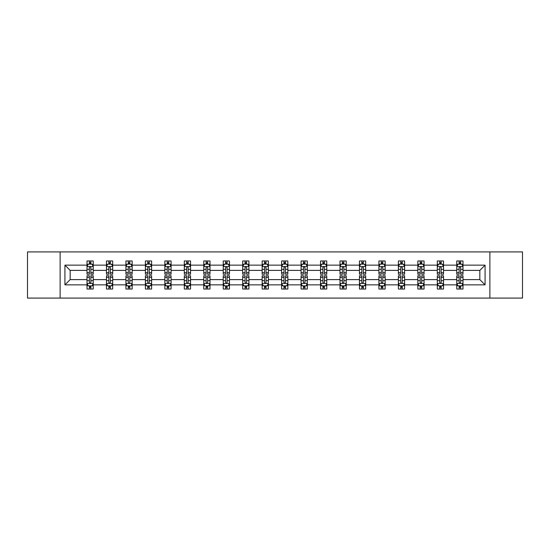 <?xml version="1.0" encoding="UTF-8"?>
<svg xmlns="http://www.w3.org/2000/svg" width="550" height="550" viewBox="0 0 550 550"><rect width="100%" height="100%" fill="white"/><g stroke="black" fill="none" stroke-linecap="round" stroke-linejoin="round"><path stroke-width="0.82" d="M489.878 298.079L522.5 298.079L522.5 251.921L489.878 251.921L489.878 298.079L60.122 298.079L60.122 251.921L27.5 251.921L27.5 298.079L60.122 298.079M462.997 284.852L462.997 279.613L479.834 279.613L485.072 284.852L462.997 284.852L462.997 289.032L460.625 289.032L460.625 285.856M489.878 251.921L60.122 251.921M456.761 284.852L443.534 284.852L443.534 279.613L456.761 279.613L456.761 289.032L462.997 289.032L462.997 285.704L461.821 285.704M443.534 284.852L443.534 289.032L441.162 289.032L441.162 285.856M437.298 284.852L424.071 284.852L424.071 279.613L437.298 279.613L437.298 289.032L443.534 289.032L443.534 285.704L442.365 285.704M424.071 284.852L424.071 289.032L421.706 289.032L421.706 285.856M417.835 284.852L404.614 284.852L404.614 279.613L417.835 279.613L417.835 289.032L424.071 289.032L424.071 285.704L422.902 285.704M404.614 284.852L404.614 289.032L402.243 289.032L402.243 285.856M398.379 284.852L385.151 284.852L385.151 279.613L398.379 279.613L398.379 289.032L404.614 289.032L404.614 285.704L403.439 285.704M385.151 284.852L385.151 289.032L382.779 289.032L382.779 285.856M378.916 284.852L365.695 284.852L365.695 279.613L378.916 279.613L378.916 289.032L385.151 289.032L385.151 285.704L383.982 285.704M365.695 284.852L365.695 289.032L363.323 289.032L363.323 285.856M359.453 284.852L346.232 284.852L346.232 279.613L359.453 279.613L359.453 289.032L365.695 289.032L365.695 285.704L364.519 285.704M346.232 284.852L346.232 289.032L343.86 289.032L343.86 285.856M339.996 284.852L326.769 284.852L326.769 279.613L339.996 279.613L339.996 289.032L346.232 289.032L346.232 285.704L345.056 285.704M326.769 284.852L326.769 289.032L324.397 289.032L324.397 285.856M320.533 284.852L307.312 284.852L307.312 279.613L320.533 279.613L320.533 289.032L326.769 289.032L326.769 285.704L325.6 285.704M307.312 284.852L307.312 289.032L304.941 289.032L304.941 285.856M301.07 284.852L287.849 284.852L287.849 279.613L301.07 279.613L301.07 289.032L307.312 289.032L307.312 285.704L306.137 285.704M287.849 284.852L287.849 289.032L285.478 289.032L285.478 285.856M281.614 284.852L268.386 284.852L268.386 279.613L281.614 279.613L281.614 289.032L287.849 289.032L287.849 285.704L286.674 285.704M268.386 284.852L268.386 289.032L266.021 289.032L266.021 285.856M262.151 284.852L248.93 284.852L248.93 279.613L262.151 279.613L262.151 289.032L268.386 289.032L268.386 285.704L267.218 285.704M248.93 284.852L248.93 289.032L246.558 289.032L246.558 285.856M242.688 284.852L229.467 284.852L229.467 279.613L242.688 279.613L242.688 289.032L248.93 289.032L248.93 285.704L247.754 285.704M229.467 284.852L229.467 289.032L227.095 289.032L227.095 285.856M223.231 284.852L210.004 284.852L210.004 279.613L223.231 279.613L223.231 289.032L229.467 289.032L229.467 285.704L228.291 285.704M210.004 284.852L210.004 289.032L207.639 289.032L207.639 285.856M203.768 284.852L190.548 284.852L190.548 279.613L203.768 279.613L203.768 289.032L210.004 289.032L210.004 285.704L208.835 285.704M190.548 284.852L190.548 289.032L188.176 289.032L188.176 285.856M184.305 284.852L171.084 284.852L171.084 279.613L184.305 279.613L184.305 289.032L190.548 289.032L190.548 285.704L189.372 285.704M171.084 284.852L171.084 289.032L168.713 289.032L168.713 285.856M164.849 284.852L151.621 284.852L151.621 279.613L164.849 279.613L164.849 289.032L171.084 289.032L171.084 285.704L169.916 285.704M151.621 284.852L151.621 289.032L149.256 289.032L149.256 285.856M145.386 284.852L132.165 284.852L132.165 279.613L145.386 279.613L145.386 289.032L151.621 289.032L151.621 285.704L150.453 285.704M132.165 284.852L132.165 289.032L129.793 289.032L129.793 285.856M125.929 284.852L112.702 284.852L112.702 279.613L125.929 279.613L125.929 289.032L132.165 289.032L132.165 285.704L130.989 285.704M112.702 284.852L112.702 289.032L110.33 289.032L110.33 285.856M106.466 284.852L93.239 284.852L93.239 279.613L106.466 279.613L106.466 289.032L112.702 289.032L112.702 285.704L111.533 285.704M93.239 284.852L93.239 289.032L90.874 289.032L90.874 285.856M87.003 284.852L64.927 284.852L64.927 265.148L87.003 265.148L87.003 270.387L70.166 270.387L70.166 279.613L87.003 279.613L87.003 289.032L93.239 289.032L93.239 285.704L92.07 285.704M88.179 264.296L87.003 264.296L87.003 260.968L87.003 265.148M89.375 264.144L89.375 260.968L87.003 260.968L93.239 260.968L93.239 265.148L106.466 265.148L106.466 260.968L112.702 260.968L112.702 265.148L125.929 265.148L125.929 260.968L132.165 260.968L132.165 265.148L145.386 265.148L145.386 260.968L151.621 260.968L151.621 265.148L164.849 265.148L164.849 260.968L171.084 260.968L171.084 265.148L184.305 265.148L184.305 260.968L190.548 260.968L190.548 265.148L203.768 265.148L203.768 260.968L210.004 260.968L210.004 265.148L223.231 265.148L223.231 260.968L229.467 260.968L229.467 265.148L242.688 265.148L242.688 260.968L248.93 260.968L248.93 265.148L262.151 265.148L262.151 260.968L268.386 260.968L268.386 265.148L281.614 265.148L281.614 260.968L287.849 260.968L287.849 265.148L301.07 265.148L301.07 260.968L307.312 260.968L307.312 265.148L320.533 265.148L320.533 260.968L326.769 260.968L326.769 265.148L339.996 265.148L339.996 260.968L346.232 260.968L346.232 265.148L359.453 265.148L359.453 260.968L365.695 260.968L365.695 265.148L378.916 265.148L378.916 260.968L385.151 260.968L385.151 265.148L398.379 265.148L398.379 260.968L404.614 260.968L404.614 265.148L417.835 265.148L417.835 260.968L424.071 260.968L424.071 265.148L437.298 265.148L437.298 260.968L443.534 260.968L443.534 265.148L456.761 265.148L456.761 260.968L462.997 260.968L462.997 265.148L485.072 265.148L485.072 284.852M456.761 265.148L456.761 270.387L443.534 270.387L443.534 265.148M437.298 265.148L437.298 270.387L424.071 270.387L424.071 265.148M417.835 265.148L417.835 270.387L404.614 270.387L404.614 265.148M398.379 265.148L398.379 270.387L385.151 270.387L385.151 265.148M378.916 265.148L378.916 270.387L365.695 270.387L365.695 265.148M359.453 265.148L359.453 270.387L346.232 270.387L346.232 265.148M339.996 265.148L339.996 270.387L326.769 270.387L326.769 265.148M320.533 265.148L320.533 270.387L307.312 270.387L307.312 265.148M301.07 265.148L301.07 270.387L287.849 270.387L287.849 265.148M281.614 265.148L281.614 270.387L268.386 270.387L268.386 265.148M262.151 265.148L262.151 270.387L248.93 270.387L248.93 265.148M242.688 265.148L242.688 270.387L229.467 270.387L229.467 265.148M223.231 265.148L223.231 270.387L210.004 270.387L210.004 265.148M203.768 265.148L203.768 270.387L190.548 270.387L190.548 265.148M184.305 265.148L184.305 270.387L171.084 270.387L171.084 265.148M164.849 265.148L164.849 270.387L151.621 270.387L151.621 265.148M145.386 265.148L145.386 270.387L132.165 270.387L132.165 265.148M125.929 265.148L125.929 270.387L112.702 270.387L112.702 265.148M106.466 265.148L106.466 270.387L93.239 270.387L93.239 265.148M64.927 265.148L70.166 270.387M479.834 279.613L479.834 270.387L462.997 270.387L462.997 265.148M459.126 264.082L460.625 264.082M439.67 264.082L441.162 264.082M420.207 264.082L421.706 264.082M400.744 264.082L402.243 264.082M381.288 264.082L382.779 264.082M361.824 264.082L363.323 264.082M342.361 264.082L343.86 264.082M322.905 264.082L324.397 264.082M303.442 264.082L304.941 264.082M283.979 264.082L285.478 264.082M264.522 264.082L266.021 264.082M245.059 264.082L246.558 264.082M225.603 264.082L227.095 264.082M206.14 264.082L207.639 264.082M186.677 264.082L188.176 264.082M167.221 264.082L168.713 264.082M147.757 264.082L149.256 264.082M128.294 264.082L129.793 264.082M108.838 264.082L110.33 264.082M89.375 264.082L90.874 264.082M89.375 285.918L90.874 285.918M108.838 285.918L110.33 285.918M128.294 285.918L129.793 285.918M147.757 285.918L149.256 285.918M167.221 285.918L168.713 285.918M186.677 285.918L188.176 285.918M206.14 285.918L207.639 285.918M225.603 285.918L227.095 285.918M245.059 285.918L246.558 285.918M264.522 285.918L266.021 285.918M283.979 285.918L285.478 285.918M303.442 285.918L304.941 285.918M322.905 285.918L324.397 285.918M342.361 285.918L343.86 285.918M361.824 285.918L363.323 285.918M381.288 285.918L382.779 285.918M400.744 285.918L402.243 285.918M420.207 285.918L421.706 285.918M439.67 285.918L441.162 285.918M459.126 285.918L460.625 285.918M70.166 279.613L64.927 284.852M485.072 265.148L479.834 270.387M90.874 262.591L89.375 262.591M87.003 272.69L87.003 274.251L89.375 274.251L89.375 272.69L87.003 272.69L87.003 270.387M93.239 270.387L93.239 274.251L90.874 274.251L90.874 267.575C90.372 266.619 89.877 266.619 89.375 267.575L89.375 272.69M92.07 264.296L93.239 264.296L93.239 260.968L90.874 260.968L90.874 264.144M93.239 266.64L91.994 264.144L88.254 264.144L87.003 266.64M89.375 287.409L90.874 287.409M93.239 277.31L93.239 275.749L90.874 275.749L90.874 277.31L93.239 277.31L93.239 279.613M87.003 279.613L87.003 275.749L89.375 275.749L89.375 282.425C89.87 283.381 90.372 283.381 90.874 282.425L90.874 277.31M88.179 285.704L87.003 285.704L87.003 289.032L89.375 289.032L89.375 285.856M87.003 283.36L88.254 285.856L91.994 285.856L93.239 283.36M110.33 262.591L108.838 262.591M107.635 264.296L106.466 264.296L106.466 260.968L108.838 260.968L108.838 264.144M106.466 272.69L106.466 274.251L108.838 274.251L108.838 272.69L106.466 272.69L106.466 270.387M112.702 270.387L112.702 274.251L110.33 274.251L110.33 267.575C109.835 266.619 109.333 266.619 108.838 267.575L108.838 272.69M111.533 264.296L112.702 264.296L112.702 260.968L110.33 260.968L110.33 264.144M112.702 266.64L111.458 264.144L107.711 264.144L106.466 266.64M129.793 262.591L128.294 262.591M127.098 264.296L125.929 264.296L125.929 260.968L128.294 260.968L128.294 264.144M125.929 272.69L125.929 274.251L128.294 274.251L128.294 272.69L125.929 272.69L125.929 270.387M132.165 270.387L132.165 274.251L129.793 274.251L129.793 267.575C129.298 266.619 128.796 266.619 128.294 267.575L128.294 272.69M130.989 264.296L132.165 264.296L132.165 260.968L129.793 260.968L129.793 264.144M132.165 266.64L130.914 264.144L127.174 264.144L125.929 266.64M108.838 287.409L110.33 287.409M112.702 277.31L112.702 275.749L110.33 275.749L110.33 277.31L112.702 277.31L112.702 279.613M106.466 279.613L106.466 275.749L108.838 275.749L108.838 282.425C109.333 283.381 109.835 283.381 110.33 282.425L110.33 277.31M107.635 285.704L106.466 285.704L106.466 289.032L108.838 289.032L108.838 285.856M106.466 283.36L107.711 285.856L111.458 285.856L112.702 283.36M128.294 287.409L129.793 287.409M132.165 277.31L132.165 275.749L129.793 275.749L129.793 277.31L132.165 277.31L132.165 279.613M125.929 279.613L125.929 275.749L128.294 275.749L128.294 282.425C128.796 283.381 129.291 283.381 129.793 282.425L129.793 277.31M127.098 285.704L125.929 285.704L125.929 289.032L128.294 289.032L128.294 285.856M125.929 283.36L127.174 285.856L130.914 285.856L132.165 283.36M149.256 262.591L147.757 262.591M146.561 264.296L145.386 264.296L145.386 260.968L147.757 260.968L147.757 264.144M145.386 272.69L145.386 274.251L147.757 274.251L147.757 272.69L145.386 272.69L145.386 270.387M151.621 270.387L151.621 274.251L149.256 274.251L149.256 267.575C148.754 266.619 148.259 266.619 147.757 267.575L147.757 272.69M150.453 264.296L151.621 264.296L151.621 260.968L149.256 260.968L149.256 264.144M151.621 266.64L150.377 264.144L146.637 264.144L145.386 266.64M147.757 287.409L149.256 287.409M151.621 277.31L151.621 275.749L149.256 275.749L149.256 277.31L151.621 277.31L151.621 279.613M145.386 279.613L145.386 275.749L147.757 275.749L147.757 282.425C148.252 283.381 148.754 283.381 149.256 282.425L149.256 277.31M146.561 285.704L145.386 285.704L145.386 289.032L147.757 289.032L147.757 285.856M145.386 283.36L146.637 285.856L150.377 285.856L151.621 283.36M168.713 262.591L167.221 262.591M166.017 264.296L164.849 264.296L164.849 260.968L167.221 260.968L167.221 264.144M164.849 272.69L164.849 274.251L167.221 274.251L167.221 272.69L164.849 272.69L164.849 270.387M171.084 270.387L171.084 274.251L168.713 274.251L168.713 267.575C168.218 266.619 167.716 266.619 167.221 267.575L167.221 272.69M169.916 264.296L171.084 264.296L171.084 260.968L168.713 260.968L168.713 264.144M171.084 266.64L169.84 264.144L166.093 264.144L164.849 266.64M167.221 287.409L168.713 287.409M171.084 277.31L171.084 275.749L168.713 275.749L168.713 277.31L171.084 277.31L171.084 279.613M164.849 279.613L164.849 275.749L167.221 275.749L167.221 282.425C167.716 283.381 168.218 283.381 168.713 282.425L168.713 277.31M166.017 285.704L164.849 285.704L164.849 289.032L167.221 289.032L167.221 285.856M164.849 283.36L166.093 285.856L169.84 285.856L171.084 283.36M188.176 262.591L186.677 262.591M185.481 264.296L184.305 264.296L184.305 260.968L186.677 260.968L186.677 264.144M184.305 272.69L184.305 274.251L186.677 274.251L186.677 272.69L184.305 272.69L184.305 270.387M190.548 270.387L190.548 274.251L188.176 274.251L188.176 267.575C187.674 266.619 187.179 266.619 186.677 267.575L186.677 272.69M189.372 264.296L190.548 264.296L190.548 260.968L188.176 260.968L188.176 264.144M190.548 266.64L189.296 264.144L185.556 264.144L184.305 266.64M186.677 287.409L188.176 287.409M190.548 277.31L190.548 275.749L188.176 275.749L188.176 277.31L190.548 277.31L190.548 279.613M184.305 279.613L184.305 275.749L186.677 275.749L186.677 282.425C187.179 283.381 187.674 283.381 188.176 282.425L188.176 277.31M185.481 285.704L184.305 285.704L184.305 289.032L186.677 289.032L186.677 285.856M184.305 283.36L185.556 285.856L189.296 285.856L190.548 283.36M207.639 262.591L206.14 262.591M204.944 264.296L203.768 264.296L203.768 260.968L206.14 260.968L206.14 264.144M203.768 272.69L203.768 274.251L206.14 274.251L206.14 272.69L203.768 272.69L203.768 270.387M210.004 270.387L210.004 274.251L207.639 274.251L207.639 267.575C207.137 266.619 206.642 266.619 206.14 267.575L206.14 272.69M208.835 264.296L210.004 264.296L210.004 260.968L207.639 260.968L207.639 264.144M210.004 266.64L208.759 264.144L205.019 264.144L203.768 266.64M206.14 287.409L207.639 287.409M210.004 277.31L210.004 275.749L207.639 275.749L207.639 277.31L210.004 277.31L210.004 279.613M203.768 279.613L203.768 275.749L206.14 275.749L206.14 282.425C206.635 283.381 207.137 283.381 207.639 282.425L207.639 277.31M204.944 285.704L203.768 285.704L203.768 289.032L206.14 289.032L206.14 285.856M203.768 283.36L205.019 285.856L208.759 285.856L210.004 283.36M227.095 262.591L225.603 262.591M224.4 264.296L223.231 264.296L223.231 260.968L225.603 260.968L225.603 264.144M223.231 272.69L223.231 274.251L225.603 274.251L225.603 272.69L223.231 272.69L223.231 270.387M229.467 270.387L229.467 274.251L227.095 274.251L227.095 267.575C226.6 266.619 226.098 266.619 225.603 267.575L225.603 272.69M228.291 264.296L229.467 264.296L229.467 260.968L227.095 260.968L227.095 264.144M229.467 266.64L228.222 264.144L224.476 264.144L223.231 266.64M225.603 287.409L227.095 287.409M229.467 277.31L229.467 275.749L227.095 275.749L227.095 277.31L229.467 277.31L229.467 279.613M223.231 279.613L223.231 275.749L225.603 275.749L225.603 282.425C226.098 283.381 226.6 283.381 227.095 282.425L227.095 277.31M224.4 285.704L223.231 285.704L223.231 289.032L225.603 289.032L225.603 285.856M223.231 283.36L224.476 285.856L228.222 285.856L229.467 283.36M246.558 262.591L245.059 262.591M243.863 264.296L242.688 264.296L242.688 260.968L245.059 260.968L245.059 264.144M242.688 272.69L242.688 274.251L245.059 274.251L245.059 272.69L242.688 272.69L242.688 270.387M248.93 270.387L248.93 274.251L246.558 274.251L246.558 267.575C246.056 266.619 245.561 266.619 245.059 267.575L245.059 272.69M247.754 264.296L248.93 264.296L248.93 260.968L246.558 260.968L246.558 264.144M248.93 266.64L247.679 264.144L243.939 264.144L242.688 266.64M245.059 287.409L246.558 287.409M248.93 277.31L248.93 275.749L246.558 275.749L246.558 277.31L248.93 277.31L248.93 279.613M242.688 279.613L242.688 275.749L245.059 275.749L245.059 282.425C245.561 283.381 246.056 283.381 246.558 282.425L246.558 277.31M243.863 285.704L242.688 285.704L242.688 289.032L245.059 289.032L245.059 285.856M242.688 283.36L243.939 285.856L247.679 285.856L248.93 283.36M266.021 262.591L264.522 262.591M263.326 264.296L262.151 264.296L262.151 260.968L264.522 260.968L264.522 264.144M262.151 272.69L262.151 274.251L264.522 274.251L264.522 272.69L262.151 272.69L262.151 270.387M268.386 270.387L268.386 274.251L266.021 274.251L266.021 267.575C265.519 266.619 265.018 266.619 264.522 267.575L264.522 272.69M267.218 264.296L268.386 264.296L268.386 260.968L266.021 260.968L266.021 264.144M268.386 266.64L267.142 264.144L263.395 264.144L262.151 266.64M264.522 287.409L266.021 287.409M268.386 277.31L268.386 275.749L266.021 275.749L266.021 277.31L268.386 277.31L268.386 279.613M262.151 279.613L262.151 275.749L264.522 275.749L264.522 282.425C265.018 283.381 265.519 283.381 266.021 282.425L266.021 277.31M263.326 285.704L262.151 285.704L262.151 289.032L264.522 289.032L264.522 285.856M262.151 283.36L263.395 285.856L267.142 285.856L268.386 283.36M285.478 262.591L283.979 262.591M282.782 264.296L281.614 264.296L281.614 260.968L283.979 260.968L283.979 264.144M281.614 272.69L281.614 274.251L283.979 274.251L283.979 272.69L281.614 272.69L281.614 270.387M287.849 270.387L287.849 274.251L285.478 274.251L285.478 267.575C284.982 266.619 284.481 266.619 283.979 267.575L283.979 272.69M286.674 264.296L287.849 264.296L287.849 260.968L285.478 260.968L285.478 264.144M287.849 266.64L286.598 264.144L282.858 264.144L281.614 266.64M283.979 287.409L285.478 287.409M287.849 277.31L287.849 275.749L285.478 275.749L285.478 277.31L287.849 277.31L287.849 279.613M281.614 279.613L281.614 275.749L283.979 275.749L283.979 282.425C284.481 283.381 284.982 283.381 285.478 282.425L285.478 277.31M282.782 285.704L281.614 285.704L281.614 289.032L283.979 289.032L283.979 285.856M281.614 283.36L282.858 285.856L286.598 285.856L287.849 283.36M304.941 262.591L303.442 262.591M302.246 264.296L301.07 264.296L301.07 260.968L303.442 260.968L303.442 264.144M301.07 272.69L301.07 274.251L303.442 274.251L303.442 272.69L301.07 272.69L301.07 270.387M307.312 270.387L307.312 274.251L304.941 274.251L304.941 267.575C304.439 266.619 303.944 266.619 303.442 267.575L303.442 272.69M306.137 264.296L307.312 264.296L307.312 260.968L304.941 260.968L304.941 264.144M307.312 266.64L306.061 264.144L302.321 264.144L301.07 266.64M303.442 287.409L304.941 287.409M307.312 277.31L307.312 275.749L304.941 275.749L304.941 277.31L307.312 277.31L307.312 279.613M301.07 279.613L301.07 275.749L303.442 275.749L303.442 282.425C303.944 283.381 304.439 283.381 304.941 282.425L304.941 277.31M302.246 285.704L301.07 285.704L301.07 289.032L303.442 289.032L303.442 285.856M301.07 283.36L302.321 285.856L306.061 285.856L307.312 283.36M324.397 262.591L322.905 262.591M321.709 264.296L320.533 264.296L320.533 260.968L322.905 260.968L322.905 264.144M320.533 272.69L320.533 274.251L322.905 274.251L322.905 272.69L320.533 272.69L320.533 270.387M326.769 270.387L326.769 274.251L324.397 274.251L324.397 267.575C323.902 266.619 323.4 266.619 322.905 267.575L322.905 272.69M325.6 264.296L326.769 264.296L326.769 260.968L324.397 260.968L324.397 264.144M326.769 266.64L325.524 264.144L321.778 264.144L320.533 266.64M322.905 287.409L324.397 287.409M326.769 277.31L326.769 275.749L324.397 275.749L324.397 277.31L326.769 277.31L326.769 279.613M320.533 279.613L320.533 275.749L322.905 275.749L322.905 282.425C323.4 283.381 323.902 283.381 324.397 282.425L324.397 277.31M321.709 285.704L320.533 285.704L320.533 289.032L322.905 289.032L322.905 285.856M320.533 283.36L321.778 285.856L325.524 285.856L326.769 283.36M343.86 262.591L342.361 262.591M341.165 264.296L339.996 264.296L339.996 260.968L342.361 260.968L342.361 264.144M339.996 272.69L339.996 274.251L342.361 274.251L342.361 272.69L339.996 272.69L339.996 270.387M346.232 270.387L346.232 274.251L343.86 274.251L343.86 267.575C343.365 266.619 342.863 266.619 342.361 267.575L342.361 272.69M345.056 264.296L346.232 264.296L346.232 260.968L343.86 260.968L343.86 264.144M346.232 266.64L344.981 264.144L341.241 264.144L339.996 266.64M342.361 287.409L343.86 287.409M346.232 277.31L346.232 275.749L343.86 275.749L343.86 277.31L346.232 277.31L346.232 279.613M339.996 279.613L339.996 275.749L342.361 275.749L342.361 282.425C342.863 283.381 343.358 283.381 343.86 282.425L343.86 277.31M341.165 285.704L339.996 285.704L339.996 289.032L342.361 289.032L342.361 285.856M339.996 283.36L341.241 285.856L344.981 285.856L346.232 283.36M363.323 262.591L361.824 262.591M360.628 264.296L359.453 264.296L359.453 260.968L361.824 260.968L361.824 264.144M359.453 272.69L359.453 274.251L361.824 274.251L361.824 272.69L359.453 272.69L359.453 270.387M365.695 270.387L365.695 274.251L363.323 274.251L363.323 267.575C362.821 266.619 362.326 266.619 361.824 267.575L361.824 272.69M364.519 264.296L365.695 264.296L365.695 260.968L363.323 260.968L363.323 264.144M365.695 266.64L364.444 264.144L360.704 264.144L359.453 266.64M361.824 287.409L363.323 287.409M365.695 277.31L365.695 275.749L363.323 275.749L363.323 277.31L365.695 277.31L365.695 279.613M359.453 279.613L359.453 275.749L361.824 275.749L361.824 282.425C362.326 283.381 362.821 283.381 363.323 282.425L363.323 277.31M360.628 285.704L359.453 285.704L359.453 289.032L361.824 289.032L361.824 285.856M359.453 283.36L360.704 285.856L364.444 285.856L365.695 283.36M382.779 262.591L381.288 262.591M380.084 264.296L378.916 264.296L378.916 260.968L381.288 260.968L381.288 264.144M378.916 272.69L378.916 274.251L381.288 274.251L381.288 272.69L378.916 272.69L378.916 270.387M385.151 270.387L385.151 274.251L382.779 274.251L382.779 267.575C382.284 266.619 381.783 266.619 381.288 267.575L381.288 272.69M383.982 264.296L385.151 264.296L385.151 260.968L382.779 260.968L382.779 264.144M385.151 266.64L383.907 264.144L380.16 264.144L378.916 266.64M381.288 287.409L382.779 287.409M385.151 277.31L385.151 275.749L382.779 275.749L382.779 277.31L385.151 277.31L385.151 279.613M378.916 279.613L378.916 275.749L381.288 275.749L381.288 282.425C381.783 283.381 382.284 283.381 382.779 282.425L382.779 277.31M380.084 285.704L378.916 285.704L378.916 289.032L381.288 289.032L381.288 285.856M378.916 283.36L380.16 285.856L383.907 285.856L385.151 283.36M402.243 262.591L400.744 262.591M399.547 264.296L398.379 264.296L398.379 260.968L400.744 260.968L400.744 264.144M398.379 272.69L398.379 274.251L400.744 274.251L400.744 272.69L398.379 272.69L398.379 270.387M404.614 270.387L404.614 274.251L402.243 274.251L402.243 267.575C401.748 266.619 401.246 266.619 400.744 267.575L400.744 272.69M403.439 264.296L404.614 264.296L404.614 260.968L402.243 260.968L402.243 264.144M404.614 266.64L403.363 264.144L399.623 264.144L398.379 266.64M400.744 287.409L402.243 287.409M404.614 277.31L404.614 275.749L402.243 275.749L402.243 277.31L404.614 277.31L404.614 279.613M398.379 279.613L398.379 275.749L400.744 275.749L400.744 282.425C401.246 283.381 401.741 283.381 402.243 282.425L402.243 277.31M399.547 285.704L398.379 285.704L398.379 289.032L400.744 289.032L400.744 285.856M398.379 283.36L399.623 285.856L403.363 285.856L404.614 283.36M421.706 262.591L420.207 262.591M419.011 264.296L417.835 264.296L417.835 260.968L420.207 260.968L420.207 264.144M417.835 272.69L417.835 274.251L420.207 274.251L420.207 272.69L417.835 272.69L417.835 270.387M424.071 270.387L424.071 274.251L421.706 274.251L421.706 267.575C421.204 266.619 420.709 266.619 420.207 267.575L420.207 272.69M422.902 264.296L424.071 264.296L424.071 260.968L421.706 260.968L421.706 264.144M424.071 266.64L422.826 264.144L419.086 264.144L417.835 266.64M420.207 287.409L421.706 287.409M424.071 277.31L424.071 275.749L421.706 275.749L421.706 277.31L424.071 277.31L424.071 279.613M417.835 279.613L417.835 275.749L420.207 275.749L420.207 282.425C420.702 283.381 421.204 283.381 421.706 282.425L421.706 277.31M419.011 285.704L417.835 285.704L417.835 289.032L420.207 289.032L420.207 285.856M417.835 283.36L419.086 285.856L422.826 285.856L424.071 283.36M441.162 262.591L439.67 262.591M438.467 264.296L437.298 264.296L437.298 260.968L439.67 260.968L439.67 264.144M437.298 272.69L437.298 274.251L439.67 274.251L439.67 272.69L437.298 272.69L437.298 270.387M443.534 270.387L443.534 274.251L441.162 274.251L441.162 267.575C440.667 266.619 440.165 266.619 439.67 267.575L439.67 272.69M442.365 264.296L443.534 264.296L443.534 260.968L441.162 260.968L441.162 264.144M443.534 266.64L442.289 264.144L438.543 264.144L437.298 266.64M439.67 287.409L441.162 287.409M443.534 277.31L443.534 275.749L441.162 275.749L441.162 277.31L443.534 277.31L443.534 279.613M437.298 279.613L437.298 275.749L439.67 275.749L439.67 282.425C440.165 283.381 440.667 283.381 441.162 282.425L441.162 277.31M438.467 285.704L437.298 285.704L437.298 289.032L439.67 289.032L439.67 285.856M437.298 283.36L438.543 285.856L442.289 285.856L443.534 283.36M460.625 262.591L459.126 262.591M457.93 264.296L456.754 264.296L456.754 260.968L459.126 260.968L459.126 264.144M456.754 272.69L456.754 274.251L459.126 274.251L459.126 272.69L456.754 272.69L456.754 270.387M462.997 270.387L462.997 274.251L460.625 274.251L460.625 267.575C460.13 266.619 459.628 266.619 459.126 267.575L459.126 272.69M461.821 264.296L462.997 264.296L462.997 260.968L460.625 260.968L460.625 264.144M462.997 266.64L461.746 264.144L458.006 264.144L456.754 266.64M459.126 287.409L460.625 287.409M462.997 277.31L462.997 275.749L460.625 275.749L460.625 277.31L462.997 277.31L462.997 279.613M456.754 279.613L456.754 275.749L459.126 275.749L459.126 282.425C459.628 283.381 460.123 283.381 460.625 282.425L460.625 277.31M457.93 285.704L456.754 285.704L456.754 289.032L459.126 289.032L459.126 285.856M456.754 283.36L458.006 285.856L461.746 285.856L462.997 283.36M93.211 266.578L87.037 266.578M93.239 272.69L90.874 272.69M89.375 269.342L87.003 269.342M93.239 269.342L90.874 269.342M90.874 263.381L89.375 263.381M87.037 283.422L93.211 283.422M87.003 277.31L89.375 277.31M90.874 280.658L93.239 280.658M87.003 280.658L89.375 280.658M89.375 286.619L90.874 286.619M112.674 266.578L106.494 266.578M112.702 272.69L110.33 272.69M108.838 269.342L106.466 269.342M112.702 269.342L110.33 269.342M110.33 263.381L108.838 263.381M132.131 266.578L125.957 266.578M132.165 272.69L129.793 272.69M128.294 269.342L125.929 269.342M132.165 269.342L129.793 269.342M129.793 263.381L128.294 263.381M106.494 283.422L112.674 283.422M106.466 277.31L108.838 277.31M110.33 280.658L112.702 280.658M106.466 280.658L108.838 280.658M108.838 286.619L110.33 286.619M125.957 283.422L132.131 283.422M125.929 277.31L128.294 277.31M129.793 280.658L132.165 280.658M125.929 280.658L128.294 280.658M128.294 286.619L129.793 286.619M151.594 266.578L145.42 266.578M151.621 272.69L149.256 272.69M147.757 269.342L145.386 269.342M151.621 269.342L149.256 269.342M149.256 263.381L147.757 263.381M145.42 283.422L151.594 283.422M145.386 277.31L147.757 277.31M149.256 280.658L151.621 280.658M145.386 280.658L147.757 280.658M147.757 286.619L149.256 286.619M171.057 266.578L164.876 266.578M171.084 272.69L168.713 272.69M167.221 269.342L164.849 269.342M171.084 269.342L168.713 269.342M168.713 263.381L167.221 263.381M164.876 283.422L171.057 283.422M164.849 277.31L167.221 277.31M168.713 280.658L171.084 280.658M164.849 280.658L167.221 280.658M167.221 286.619L168.713 286.619M190.513 266.578L184.339 266.578M190.548 272.69L188.176 272.69M186.677 269.342L184.305 269.342M190.548 269.342L188.176 269.342M188.176 263.381L186.677 263.381M184.339 283.422L190.513 283.422M184.305 277.31L186.677 277.31M188.176 280.658L190.548 280.658M184.305 280.658L186.677 280.658M186.677 286.619L188.176 286.619M209.976 266.578L203.803 266.578M210.004 272.69L207.639 272.69M206.14 269.342L203.768 269.342M210.004 269.342L207.639 269.342M207.639 263.381L206.14 263.381M203.803 283.422L209.976 283.422M203.768 277.31L206.14 277.31M207.639 280.658L210.004 280.658M203.768 280.658L206.14 280.658M206.14 286.619L207.639 286.619M229.433 266.578L223.259 266.578M229.467 272.69L227.095 272.69M225.603 269.342L223.231 269.342M229.467 269.342L227.095 269.342M227.095 263.381L225.603 263.381M223.259 283.422L229.433 283.422M223.231 277.31L225.603 277.31M227.095 280.658L229.467 280.658M223.231 280.658L225.603 280.658M225.603 286.619L227.095 286.619M248.896 266.578L242.722 266.578M248.93 272.69L246.558 272.69M245.059 269.342L242.688 269.342M248.93 269.342L246.558 269.342M246.558 263.381L245.059 263.381M242.722 283.422L248.896 283.422M242.688 277.31L245.059 277.31M246.558 280.658L248.93 280.658M242.688 280.658L245.059 280.658M245.059 286.619L246.558 286.619M268.359 266.578L262.185 266.578M268.386 272.69L266.021 272.69M264.522 269.342L262.151 269.342M268.386 269.342L266.021 269.342M266.021 263.381L264.522 263.381M262.185 283.422L268.359 283.422M262.151 277.31L264.522 277.31M266.021 280.658L268.386 280.658M262.151 280.658L264.522 280.658M264.522 286.619L266.021 286.619M287.815 266.578L281.641 266.578M287.849 272.69L285.478 272.69M283.979 269.342L281.614 269.342M287.849 269.342L285.478 269.342M285.478 263.381L283.979 263.381M281.641 283.422L287.815 283.422M281.614 277.31L283.979 277.31M285.478 280.658L287.849 280.658M281.614 280.658L283.979 280.658M283.979 286.619L285.478 286.619M307.278 266.578L301.104 266.578M307.312 272.69L304.941 272.69M303.442 269.342L301.07 269.342M307.312 269.342L304.941 269.342M304.941 263.381L303.442 263.381M301.104 283.422L307.278 283.422M301.07 277.31L303.442 277.31M304.941 280.658L307.312 280.658M301.07 280.658L303.442 280.658M303.442 286.619L304.941 286.619M326.741 266.578L320.567 266.578M326.769 272.69L324.397 272.69M322.905 269.342L320.533 269.342M326.769 269.342L324.397 269.342M324.397 263.381L322.905 263.381M320.567 283.422L326.741 283.422M320.533 277.31L322.905 277.31M324.397 280.658L326.769 280.658M320.533 280.658L322.905 280.658M322.905 286.619L324.397 286.619M346.197 266.578L340.024 266.578M346.232 272.69L343.86 272.69M342.361 269.342L339.996 269.342M346.232 269.342L343.86 269.342M343.86 263.381L342.361 263.381M340.024 283.422L346.197 283.422M339.996 277.31L342.361 277.31M343.86 280.658L346.232 280.658M339.996 280.658L342.361 280.658M342.361 286.619L343.86 286.619M365.661 266.578L359.487 266.578M365.695 272.69L363.323 272.69M361.824 269.342L359.453 269.342M365.695 269.342L363.323 269.342M363.323 263.381L361.824 263.381M359.487 283.422L365.661 283.422M359.453 277.31L361.824 277.31M363.323 280.658L365.695 280.658M359.453 280.658L361.824 280.658M361.824 286.619L363.323 286.619M385.124 266.578L378.943 266.578M385.151 272.69L382.779 272.69M381.288 269.342L378.916 269.342M385.151 269.342L382.779 269.342M382.779 263.381L381.288 263.381M378.943 283.422L385.124 283.422M378.916 277.31L381.288 277.31M382.779 280.658L385.151 280.658M378.916 280.658L381.288 280.658M381.288 286.619L382.779 286.619M404.58 266.578L398.406 266.578M404.614 272.69L402.243 272.69M400.744 269.342L398.379 269.342M404.614 269.342L402.243 269.342M402.243 263.381L400.744 263.381M398.406 283.422L404.58 283.422M398.379 277.31L400.744 277.31M402.243 280.658L404.614 280.658M398.379 280.658L400.744 280.658M400.744 286.619L402.243 286.619M424.043 266.578L417.869 266.578M424.071 272.69L421.706 272.69M420.207 269.342L417.835 269.342M424.071 269.342L421.706 269.342M421.706 263.381L420.207 263.381M417.869 283.422L424.043 283.422M417.835 277.31L420.207 277.31M421.706 280.658L424.071 280.658M417.835 280.658L420.207 280.658M420.207 286.619L421.706 286.619M443.506 266.578L437.326 266.578M443.534 272.69L441.162 272.69M439.67 269.342L437.298 269.342M443.534 269.342L441.162 269.342M441.162 263.381L439.67 263.381M437.326 283.422L443.506 283.422M437.298 277.31L439.67 277.31M441.162 280.658L443.534 280.658M437.298 280.658L439.67 280.658M439.67 286.619L441.162 286.619M462.962 266.578L456.789 266.578M462.997 272.69L460.625 272.69M459.126 269.342L456.754 269.342M462.997 269.342L460.625 269.342M460.625 263.381L459.126 263.381M456.789 283.422L462.962 283.422M456.754 277.31L459.126 277.31M460.625 280.658L462.997 280.658M456.754 280.658L459.126 280.658M459.126 286.619L460.625 286.619"/></g></svg>
